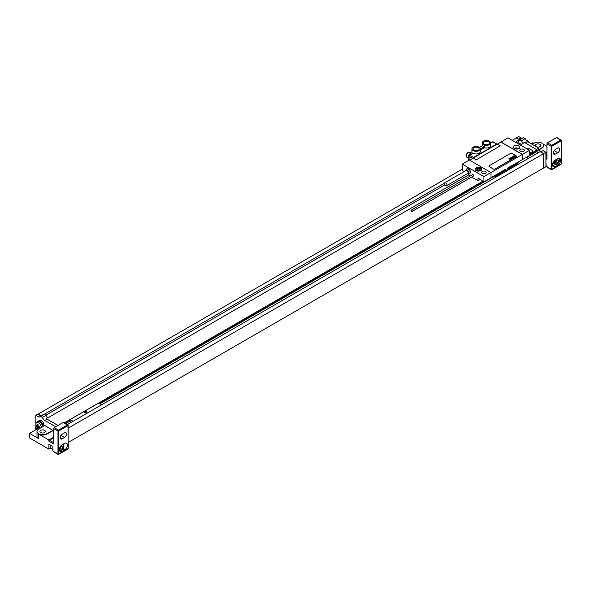 <?xml version="1.0" encoding="UTF-8"?>
<svg xmlns="http://www.w3.org/2000/svg" width="591" height="591" viewBox="0 0 591 591"><rect width="100%" height="100%" fill="white"/><g stroke="black" fill="none" stroke-linecap="round" stroke-linejoin="round"><path stroke-width="0.89" d="M526.943 157.272L536.51 151.747L536.51 151.289M529.477 155.344L537.079 150.956L537.079 149.907L529.477 154.295M536.421 149.53L524.52 142.365A4.026 2.327 -120 0 0 525.392 143.029L537.079 149.907M67.448 424.523L540.093 151.651L543.594 153.667L543.654 168.036L545.929 166.721L545.929 152.256L543.026 150.579L540.75 151.894L543.654 153.571L543.654 168.036M536.421 149.397L538.697 148.082L538.697 150.254L541.149 151.665M536.51 151.518L538.697 150.254M525.392 143.029L527.667 141.714L538.697 148.082M527.667 141.714A4.026 2.327 60 0 1 525.207 138.649L521.506 140.784L519.792 139.794A4.026 2.327 60 0 1 519.341 140.215A4.026 2.327 60 0 1 518.204 140.363L515.47 142.232M519.792 139.794L523.493 137.659L525.207 138.649M522.451 138.264A4.026 2.327 60 0 1 521.033 137.88L518.654 136.514L516.379 137.829L518.75 139.195A4.026 2.327 -120 0 0 519.622 139.542L518.204 140.363M545.929 154.746A2.253 1.3 60 0 1 545.929 156.445M50.59 445.178L50.59 448.133L48.883 449.123L48.883 444.188L52.865 446.493L52.865 450.763L53.722 451.583A0.805 0.465 120 0 0 53.884 451.952L58.154 454.42A0.805 0.465 -60 0 1 57.992 454.051L57.992 431.038L53.722 428.571L53.722 444.026L48.883 441.233A0.805 0.465 -60 0 1 49.452 440.243L53.722 437.776M50.59 448.133L52.865 449.448M68.246 442.445L543.594 168.007M43.209 426.281A4.026 2.327 -120 0 0 43.173 425.838L43.557 426.059L38.489 429.251A5.637 3.258 0 0 0 37.011 431.452L37.011 436.313A5.637 3.258 0 0 0 38.659 438.618L29.55 433.358L29.55 437.961L48.883 449.123M40.713 432.568A2.741 1.581 180 0 1 39.907 431.452A2.741 1.581 180 0 1 41.599 429.989A2.741 1.581 180 0 1 44.584 430.329A2.741 1.581 180 0 1 45.381 431.452A2.741 1.581 180 0 1 43.697 432.908A2.741 1.581 180 0 1 40.713 432.568M37.706 421.701A4.226 2.438 60 0 1 38.252 421.147L39.39 420.489A4.226 2.438 60 0 1 41.51 420.703A3.221 1.862 60 0 1 43.786 424.648L43.062 425.291M43.786 424.877L53.722 430.942M37.011 431.452A5.637 3.258 0 0 0 40.373 434.429A5.637 3.258 0 0 0 46.453 433.853L53.175 430.292M43.173 425.838A4.026 2.327 -120 0 0 41.895 422.912A4.026 2.327 -120 0 0 38.356 421.324L37.787 421.649A4.026 2.327 -120 0 0 37.255 422.188M42.641 426.636A4.026 2.327 -120 0 0 40.831 422.668A4.026 2.327 -120 0 0 37.787 421.649M38.252 421.147A4.226 2.438 60 0 1 40.365 421.361A3.221 1.862 -120 0 1 41.895 422.912M48.883 441.233L48.883 439.985L38.659 434.082A5.637 3.258 0 0 0 46.453 434.178L53.175 430.625M35.815 427.382L35.815 415.274L38.186 416.648A4.026 2.327 60 0 0 40.203 416.847A4.026 2.327 60 0 0 40.653 416.426L42.36 417.416A4.026 2.327 60 0 0 44.827 420.482L55.717 426.768M36.59 426.798A2.253 1.3 -120 0 0 36.214 426.909A2.253 1.3 -120 0 0 35.955 427.153A2.408 2.408 0 0 0 35.859 429.716M35.874 429.709A1.13 0.65 -120 0 1 35.704 428.601A1.13 0.65 -120 0 1 36.443 428.46A1.13 0.65 60 0 1 37.004 429.051M512.22 140.355L516.379 137.829M38.208 414.025L462.288 169.189M43.313 414.889A4.026 2.327 60 0 1 42.759 414.852L41.333 415.68A4.026 2.327 -120 0 1 40.469 415.333L38.09 413.959L35.815 415.274M524.52 142.365L523.094 143.192A4.026 2.327 60 0 1 521.506 140.784M536.51 151.614L538.327 152.67M536.51 151.747L538.216 152.737M516.379 137.954L519.371 139.683M69.605 420.851L71.312 422.292M65.741 423.54L69.605 421.309M99.901 403.823L491.801 177.559M526.744 157.154L528.649 158.255M65.342 423.311L70.174 420.519L70.174 419.536L98.645 403.099L101.608 404.805M482.81 181.238L64.434 422.787M99.502 403.594L483.726 181.762M70.174 419.536L73.136 421.243M46.43 418.679L47.657 417.682L46.231 418.502A4.026 2.327 -120 0 0 47.103 419.167L57.992 425.454M47.657 417.682A4.026 2.327 60 0 1 46.061 415.274L42.36 417.416M46.061 415.274L44.355 414.291L40.653 416.426M497.408 175.195L498.361 175.741M499.225 174.146L500.178 174.692M543.594 153.667L68.246 428.113M444.587 183.151L43.187 414.897M518.204 140.651L518.204 142.512L521.491 144.411M524.52 142.66L523.094 143.192M45.906 415.185L444.979 184.784M517.073 143.155L518.204 142.512M523.094 143.48L520.368 145.054M468.988 174.714L47.657 417.97M529.477 153.409L532.321 151.761A1.61 0.931 0 0 0 532.794 151.104A1.61 0.931 0 0 0 532.794 151.074M529.477 153.342L532.321 151.695A1.61 0.931 0 0 0 532.794 151.037A1.61 0.931 0 0 0 532.321 150.38L529.477 148.74A1.61 0.931 0 0 0 527.194 148.74L526.973 148.873M543.654 153.571L545.929 152.256M53.722 437.185L48.883 439.985M53.722 451.531L53.035 451.132A0.805 0.465 -60 0 1 52.865 450.763M29.55 433.358L37.95 428.512M53.722 428.571A0.805 0.465 -60 0 1 54.291 427.588L63.289 422.395A0.805 0.465 -60 0 1 63.688 422.351L67.958 424.818A0.805 0.465 -60 0 1 68.128 425.188L68.128 448.532L58.561 454.051L58.561 431.038L68.128 425.52M64.537 437.451L62.151 438.832A2.822 1.625 -60 0 1 60.74 438.973A2.822 1.625 -60 0 1 60.304 436.712A2.822 1.625 -60 0 1 62.151 434.23L64.537 432.848A2.822 1.625 -60 0 1 65.948 432.708A2.822 1.625 -60 0 1 66.377 434.969A2.822 1.625 -60 0 1 64.537 437.451L60.954 435.382M62.151 451.325A4.026 2.327 -60 0 1 60.134 451.524A4.026 2.327 -60 0 1 59.514 448.296A4.026 2.327 -60 0 1 62.151 444.75L64.537 443.368A4.026 2.327 -60 0 1 66.554 443.169A4.026 2.327 -60 0 1 67.167 446.397A4.026 2.327 -60 0 1 64.537 449.943L62.151 451.325L60.917 450.608M63.163 444.159A4.026 2.327 -60 0 1 63.015 444.587A3.42 1.972 -60 0 1 63.71 446.316M41.289 427.492A3.827 2.209 60 0 0 41.289 427.404A3.827 2.209 -120 0 0 39.619 423.555A3.827 2.209 -120 0 0 36.672 422.528L37.883 421.826A3.827 2.209 -120 0 1 40.831 422.853A3.827 2.209 -120 0 1 42.5 426.702A3.827 2.209 60 0 1 42.5 426.724M38.777 429.073A3.827 2.209 60 0 1 37.299 427.847A3.827 2.209 60 0 1 36.206 425.956A3.827 2.209 60 0 1 35.881 424.279A3.827 2.209 -120 0 1 36.672 422.528M536.096 146.575A2.741 1.581 0 0 0 539.073 146.908A2.741 1.581 0 0 0 540.75 145.452A2.741 1.581 0 0 0 539.952 144.337A2.741 1.581 0 0 0 536.968 143.99A2.741 1.581 0 0 0 535.276 145.452A2.741 1.581 0 0 0 536.067 146.561M532.003 144.219L534.205 143.052A5.637 3.258 0 0 1 540.285 142.475A5.637 3.258 0 0 1 543.654 145.452A5.637 3.258 0 0 1 542.169 147.647L538.697 149.841M531.183 143.739L532.89 142.756L533.791 143.273M546.926 146.324L543.195 144.167M545.929 153.01L546.926 152.434M546.926 153.032L545.929 153.601M543.646 145.615A5.637 3.258 180 0 1 543.654 145.778A5.637 3.258 180 0 1 542.169 147.979L538.697 150.166M546.926 166.78L546.239 166.381A0.805 0.465 -60 0 1 546.069 166.012L551.196 169.299L551.196 146.287L546.926 143.827A0.805 0.465 -60 0 1 547.495 142.837L556.493 137.644A0.805 0.465 -60 0 1 556.892 137.607L561.162 140.067A0.805 0.465 -60 0 1 561.332 140.436L561.332 163.781L551.765 169.299L551.765 146.287L561.332 140.769M546.926 143.827L546.926 159.274L545.929 158.698M555.355 154.081L557.741 152.7A2.822 1.625 120 0 0 559.588 150.217A2.822 1.625 120 0 0 559.152 147.957A2.822 1.625 120 0 0 557.741 148.097L555.355 149.479A2.822 1.625 120 0 0 553.516 151.961A2.822 1.625 120 0 0 553.944 154.221A2.822 1.625 120 0 0 555.355 154.081L553.361 152.929M557.741 165.192A4.026 2.327 120 0 0 560.379 161.646A4.026 2.327 120 0 0 559.758 158.418A4.026 2.327 120 0 0 557.741 158.617L555.355 159.998A4.026 2.327 120 0 0 552.725 163.544A4.026 2.327 120 0 0 553.339 166.773A4.026 2.327 120 0 0 555.355 166.573L557.741 165.192L556.515 164.483M552.748 163.478L553.154 163.242M553.213 163.242A3.627 2.091 -60 0 1 552.836 163.197M546.926 166.839A0.805 0.465 120 0 0 547.096 167.201L551.366 169.669A0.805 0.465 -60 0 1 551.196 169.299L551.765 169.299M546.069 166.012L545.929 161.661M528.561 141.692A6.442 6.442 0 0 1 529.189 142.594A3.827 2.209 -120 0 0 528.561 141.692A3.827 2.209 -120 0 0 526.056 140.207M483.926 176.613L483.926 181.873L490.981 177.802L490.981 172.542L469.35 160.05L462.288 164.121L483.926 176.613L522.304 154.458L500.895 142.099L497.304 144.167M485.492 171.434A2.253 1.3 180 0 1 486.149 172.358A2.253 1.3 180 0 1 484.76 173.562A2.253 1.3 180 0 1 482.3 173.281A2.253 1.3 180 0 1 481.643 172.358A2.253 1.3 180 0 1 483.032 171.154A2.253 1.3 180 0 1 485.492 171.434M480.793 167.903A3.258 1.884 180 0 1 481.746 169.233A3.258 1.884 180 0 1 479.737 170.976A3.258 1.884 180 0 1 476.176 170.57A3.258 1.884 180 0 1 475.223 169.233A3.258 1.884 180 0 1 477.24 167.497A3.258 1.884 180 0 1 480.793 167.903M500.776 141.899L522.414 154.391L529.477 150.313L507.839 137.821L500.776 142.165M523.67 149.397A2.253 1.3 180 0 1 524.328 150.313A2.253 1.3 180 0 1 522.939 151.518A2.253 1.3 180 0 1 520.479 151.237A2.253 1.3 180 0 1 519.821 150.313A2.253 1.3 180 0 1 521.21 149.117A2.253 1.3 180 0 1 523.67 149.397M518.972 145.859A3.258 1.884 0 0 0 515.418 145.452A3.258 1.884 0 0 0 513.402 147.196A3.258 1.884 0 0 0 514.355 148.526A3.258 1.884 0 0 0 517.908 148.932A3.258 1.884 0 0 0 519.925 147.196A3.258 1.884 0 0 0 518.972 145.859M473.132 158.122L497.194 144.101L500.208 145.844L476.176 159.851L473.162 158.107L469.572 160.176M473.132 157.863L476.176 159.718M480.254 179.361L477.942 180.691L477.942 178.031L483.926 181.873M467.466 173.651L468.833 174.448L470.037 176.125M471.648 177.056L477.942 180.691M505.667 170.422L494.918 176.628A1.61 0.931 -120 0 0 495.258 175.889L505.534 169.957L505.527 170.437L505.187 169.462M529.477 150.313L529.477 155.573L507.883 167.91L506.384 170.947L505.29 169.41L490.981 177.669M462.288 164.121L462.288 170.666L464.001 171.656M412.016 211.482L473.509 175.978A0.805 0.465 -120 0 0 472.704 174.581L411.21 210.086A0.805 0.465 -120 0 0 412.016 211.482A0.805 0.465 -120 0 0 411.21 210.086M469.742 173.436A2.696 1.559 -120 0 0 469.897 173.362A2.696 1.559 -120 0 0 470.31 171.198A2.696 1.559 -120 0 0 468.552 168.827A2.696 1.559 -120 0 0 467.2 168.694A2.696 1.559 -120 0 0 467.06 168.79M522.414 159.651L522.414 154.391M522.304 154.458L522.304 159.585M500.208 145.844L476.176 159.851M488.979 166.197A1.212 0.694 0 0 0 488.979 166.226A1.212 0.694 0 0 0 489.333 166.721L493.315 169.019A1.212 0.694 0 0 0 495.029 169.019L516.091 156.859A1.212 0.694 0 0 0 516.445 156.364A1.212 0.694 0 0 0 516.445 156.334M497.112 144.152A0.805 0.465 120 0 0 496.617 144.108L473.509 157.45A0.805 0.465 120 0 0 472.963 158.218M496.617 144.108L492.805 141.906L493.374 142.232L492.805 141.906L490.56 143.199M469.121 160.176L469.121 156.231L469.69 155.248L473.162 153.239L471.108 153.047L469.409 154.022L468.205 156.105L468.205 158.07M480.313 148.902A4.189 2.416 0 0 0 479.833 147.78A4.189 2.416 0 0 0 478.067 146.76A4.189 2.416 0 0 0 471.936 148.902A4.189 2.416 0 0 0 476.124 151.318A4.189 2.416 0 0 0 480.313 148.902L480.313 151.532A4.189 2.416 180 0 1 477.727 153.763A4.189 2.416 180 0 1 473.162 153.239M490.56 142.985A4.189 2.416 0 0 0 486.371 140.569A4.189 2.416 0 0 0 482.182 142.985A4.189 2.416 0 0 0 482.662 144.108A4.189 2.416 0 0 0 484.428 145.127A4.189 2.416 0 0 0 490.56 142.985L490.56 145.615A4.189 2.416 180 0 1 484.428 147.757L480.313 150.136M484.206 144.234A3.058 1.766 180 0 1 483.312 142.985A3.058 1.766 180 0 1 485.204 141.352A3.058 1.766 180 0 1 488.535 141.737A3.058 1.766 180 0 1 489.429 142.985A3.058 1.766 180 0 1 487.545 144.618A3.058 1.766 180 0 1 484.206 144.234M473.96 150.151A3.058 1.766 180 0 1 473.066 148.902A3.058 1.766 180 0 1 474.95 147.27A3.058 1.766 180 0 1 478.289 147.654A3.058 1.766 180 0 1 479.183 148.902A3.058 1.766 180 0 1 477.292 150.535A3.058 1.766 180 0 1 473.96 150.151M480.313 149.013L484.428 146.642L484.428 147.757M479.478 147.454L482.662 145.622A4.189 2.416 180 0 0 484.428 146.642M472.135 152.855L471.108 153.047M517.598 148.998A1.714 0.99 0 0 0 515.729 148.998M518.994 148.511A3.258 1.884 180 0 0 518.972 148.489A3.258 1.884 0 0 0 514.333 148.511M516.091 156.792A1.212 0.694 0 0 0 516.445 156.297A1.212 0.694 0 0 0 516.091 155.81L512.109 153.505A1.212 0.694 0 0 0 510.402 153.505L489.333 165.672A1.212 0.694 0 0 0 488.979 166.16A1.212 0.694 0 0 0 489.333 166.655L493.315 168.96A1.212 0.694 0 0 0 495.029 168.96L516.091 156.859M469.897 173.362L469.601 173.54A2.696 1.559 60 0 0 470.015 171.375A2.696 1.559 60 0 0 468.249 168.996A2.696 1.559 -120 0 0 466.905 168.863A2.696 1.559 -120 0 0 466.469 169.388L465.996 170.533M469.601 173.54A2.696 1.559 60 0 1 468.929 173.651L467.747 173.488L446.641 185.677A1.729 0.997 60 0 1 445.777 185.589A1.729 0.997 -120 0 1 444.646 184.067A1.729 0.997 -120 0 1 444.912 182.678A1.729 0.997 -120 0 1 445.777 182.759A1.729 0.997 60 0 1 446.907 184.289A1.729 0.997 60 0 1 446.641 185.677M556.515 163.271L557.83 162.51L558.488 160.818L557.83 159.88L556.515 160.641L555.858 162.333L556.515 163.271M62.232 448.643L60.917 449.404L60.26 448.466L60.917 446.774L62.232 446.013L62.89 446.951L62.232 448.643M528.546 149.782L527.283 149.05M39.316 426.709A6.132 3.539 120 0 0 39.309 427.034A6.132 3.539 120 0 0 39.316 427.352A6.427 3.716 180 0 1 37.987 426.828A6.427 3.716 120 0 0 38.201 427.995A6.132 3.539 180 0 1 37.639 427.677A6.427 3.716 -60 0 1 37.432 426.51A6.427 3.716 180 0 1 36.524 425.742A6.132 3.539 -60 0 1 36.516 425.424A6.132 3.539 -60 0 1 36.524 425.099A6.427 3.716 0 0 0 37.432 425.86A6.427 3.716 -60 0 1 37.639 424.449A6.132 3.539 0 0 0 38.201 424.774A6.427 3.716 120 0 0 37.987 426.185A6.427 3.716 0 0 0 39.316 426.709M86.714 412.644L86.02 411.144L84.114 412.245L86.714 412.644M478.126 168.457L477.136 169.026L477.498 169.802L478.85 170.016L479.833 169.447L479.471 168.664L478.126 168.457M515.441 156.32L514.502 155.544L514.695 155.98L514.052 155.802L515.441 156.32M514.266 156.741L514.717 156.475L513.579 156.113L514.266 156.741M514.355 156.94L513.224 156.283L514.355 156.94M513.69 157.324L512.441 156.733L513.69 157.324M513.291 157.553L512.183 156.881L513.291 157.553M512.294 157.317L512.803 157.561L512.294 157.317M512.567 157.974L511.636 157.199L511.836 157.59L511.222 157.435L512.567 157.974M512.094 158.248L510.927 157.605L512.094 158.248M511.075 158.344L511.629 158.27L510.868 157.642L511.075 158.344M510.89 158.499L510.336 158.085L510.89 158.499M511.052 158.403L510.107 158.115L511.052 158.403M510.166 158.876L510.727 158.794L509.575 158.388L510.166 158.876M510.247 159.068L509.316 158.536L510.247 159.068M510.159 159.363L509.22 158.587L509.427 158.979L508.814 158.824L510.159 159.363M43.786 424.648L43.003 425.099M38.659 434.082L38.659 438.618M518.75 139.195L521.033 137.88M47.103 419.167L44.827 420.482M40.469 415.333L38.186 416.648M53.722 451.583L58.561 454.051M53.722 442.711L49.452 440.243M58.561 431.038L57.992 431.038A0.805 0.465 -60 0 1 58.561 430.056L67.559 424.863A0.805 0.465 -60 0 1 67.958 424.818L68.246 448.362L67.758 449.204L58.561 454.383A0.805 0.465 -60 0 1 58.154 454.42L58.841 454.213M54.291 427.588L58.841 430.543M62.151 438.832L60.156 437.68M64.537 449.943L62.905 448.997M61.117 445.562A3.021 1.743 -60 0 1 61.575 445.245A3.021 1.743 -60 0 1 63.71 446.471A3.021 1.743 -60 0 1 61.575 450.172A3.021 1.743 -60 0 1 59.492 448.377M61.294 450.335A3.42 1.972 -60 0 1 59.58 450.505A3.42 1.972 -60 0 1 59.366 450.342M63.289 422.395L67.839 425.35M41.51 420.703L40.365 421.361M546.926 157.96L545.929 157.383M557.741 152.7L554.159 150.631M555.355 166.573L552.504 164.926M556.892 164.209A3.42 1.972 -60 0 1 555.178 164.372A3.42 1.972 -60 0 1 555.518 159.902M557.173 164.039A3.021 1.743 -60 0 1 555.038 162.806A3.021 1.743 -60 0 1 557.173 159.112A3.021 1.743 -60 0 1 559.308 160.346A3.021 1.743 -60 0 1 557.173 164.039M558.355 158.344A3.42 1.972 -60 0 1 558.598 158.447A3.42 1.972 -60 0 1 559.308 160.183M552.053 145.8L551.765 145.305A0.805 0.465 -60 0 0 551.196 146.287L551.765 146.287M556.493 137.644L560.763 140.111L551.765 145.305L547.495 142.837M552.053 169.469L551.366 169.669A0.805 0.465 -60 0 0 551.765 169.632L560.962 164.453L561.45 163.611L561.162 140.067A0.805 0.465 -60 0 0 560.763 140.111L561.044 140.606M495.258 175.202L495.258 175.889A6.043 3.487 180 0 1 492.48 176.805M519.038 161.469A6.043 3.487 180 0 1 517.457 163.072L507.536 168.797M519.12 161.424L517.125 163.81A1.61 0.931 -120 0 0 517.457 163.072L517.457 162.385M506.339 170.91L505.586 170.474M473.509 157.45L469.69 155.248L469.409 154.022M472.77 158.336L468.205 156.105M468.153 157.945L466.801 157.162A2.822 1.625 -60 0 1 466.218 155.869A2.822 1.625 -60 0 1 467.444 153.032A2.822 1.625 -60 0 1 469.616 152.279L470.975 153.062M466.218 155.61A2.497 1.441 -60 0 1 468.094 152.493M492.805 141.906L490.404 142.335M468.862 160.324L468.449 158.905L468.855 160.331M466.018 170.489A1.869 1.079 -120 0 1 467.23 170.267A1.869 1.079 60 0 1 468.523 172.232A1.869 1.079 60 0 1 467.747 173.488A1.729 0.997 60 0 0 468.006 172.107A1.729 0.997 60 0 0 466.875 170.577A1.729 0.997 -120 0 0 466.011 170.496L444.912 182.678M476.612 168.28A2.822 1.625 0 0 0 475.666 169.499A2.822 1.625 0 0 0 476.494 170.651A2.822 1.625 0 0 0 477.779 171.072M479.198 171.072A2.822 1.625 0 0 0 481.303 169.499A2.822 1.625 0 0 0 480.476 168.346M476.723 170.252A2.497 1.441 0 0 0 480.254 170.252A2.497 1.441 0 0 0 480.254 168.213A2.497 1.441 0 0 0 476.723 168.213A2.497 1.441 0 0 0 476.723 170.252M545.929 156.452A2.408 2.408 0 0 0 545.929 153.815M59.373 450.386L61.494 450.357C63.798 448.768 64.301 446.84 63.008 444.58M36.206 425.956A6.442 6.442 0 0 0 37.299 427.847M558.399 158.329L558.598 158.447C559.899 160.708 559.396 162.636 557.091 164.224L555.178 164.372L552.895 163.057M494.918 176.628L491.114 177.596M517.125 163.81L507.263 169.499M505.571 170.481L506.384 170.947M493.204 141.862L497.016 144.064M471.936 152.892L471.936 148.902M466.801 157.162L466.122 155.736C466.801 153.062 467.969 151.909 469.616 152.279M482.182 145.896L482.182 142.985M489.791 142.438L492.983 141.833M481.303 170.186L480.409 168.199C477.75 167.452 476.169 167.881 475.666 169.499L475.666 170.186"/></g></svg>
